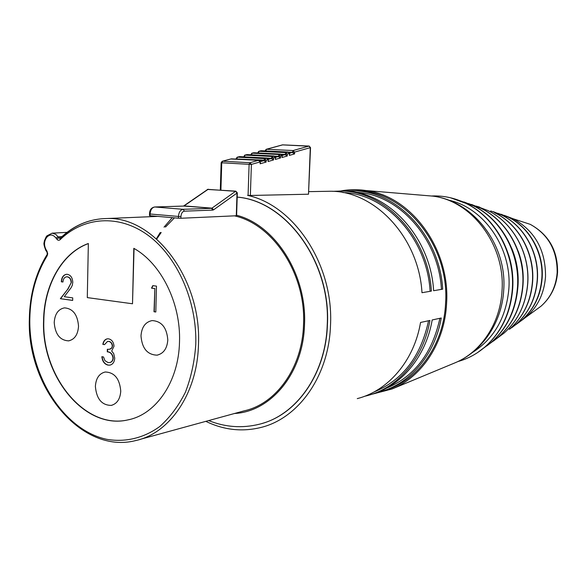 <?xml version="1.0" encoding="UTF-8"?>
<svg xmlns="http://www.w3.org/2000/svg" width="587" height="587" viewBox="0 0 587 587"><rect width="100%" height="100%" fill="white"/><g stroke="black" fill="none" stroke-linecap="round" stroke-linejoin="round"><path stroke-width="0.88" d="M140.99 335.859C142.003 348.37 147.359 354.797 157.045 355.157C163.531 353.631 167.119 348.568 167.801 339.976C166.833 327.634 161.601 321.17 152.121 320.583C145.385 321.984 141.672 327.076 140.99 335.859M54.217 322.542C55.149 334.208 59.918 340.313 68.518 340.871C74.586 339.543 77.917 334.678 78.533 326.277C77.631 314.727 72.957 308.593 64.511 307.867C58.252 309.092 54.818 313.979 54.217 322.542M95.38 386.393C96.503 398.94 101.793 405.272 111.244 405.397C117.026 403.805 120.196 399.035 120.753 391.111C119.66 378.696 114.472 372.327 105.19 372.004C99.196 373.501 95.93 378.292 95.38 386.393M43.563 320.979C41.376 376.436 84.939 430.168 127.863 419.903C156.047 414.576 178.771 381.572 179.505 341.854C180.95 303.244 161.102 263.394 133.807 248.33L132.508 303.772L87.294 297.602L88.351 243.51C61.936 252.858 43.864 285.282 43.563 320.979M88.351 243.59C62.068 253.048 44.128 285.37 43.82 320.942C41.633 376.384 85.188 430.11 128.113 419.844L129.83 419.448M262.015 423.484C297.631 413.71 325.866 373.038 327.407 325.037C331.119 261.971 286.104 200.798 237.199 197.093M496.896 338.428L503.873 333.233C518.167 320.517 526.113 303.765 527.706 282.956C529.76 252.946 512.671 222.392 487.804 210.498L476.079 206.081L479.74 207.174M520.904 320.957L526.29 316.921C537.824 306.678 544.237 293.265 545.528 276.69C545.712 250.253 535.014 230.977 513.449 218.87L504.27 215.378M340.247 191.054C348.751 189.396 357.402 189.227 366.185 190.562C411.186 196.102 450.324 249.035 446.59 303.296C444.887 342.346 422.295 376.737 392.153 388.932L372.107 394.222M342.852 192.543C385.725 193.483 427.189 238.579 430.11 291.313M355.568 192.309C397.891 193.446 438.592 237.691 441.446 289.376M324.838 191.347L330.107 191.252C374.667 190.621 418.861 237.375 421.987 292.708L431.379 291.093C428.319 236.539 384.573 190.437 340.379 191.061L332.638 191.333M339 191.046L342.83 191.01C386.936 190.393 430.572 236.334 433.624 290.712L442.701 289.156C439.707 235.526 396.511 190.217 352.772 190.826L345.222 191.091M382.863 390.986C416.77 382.166 443.809 345.758 445.577 303.178C449.759 244.882 403.768 189.726 355.751 190.775L351.686 190.819M172.255 217.66L164.037 227.147M160.207 232.533L156.377 238.748M205.839 421.349C223.83 430.051 242.211 432.083 260.98 427.453C298.578 418.348 328.889 375.944 330.496 325.455C333.908 265.185 294.3 205.333 247.567 195.368L248.081 195.405L249.115 164.323L221.747 162.79L220.91 190.1M150.052 215.715L178.397 218.195L178.448 216.449L150.089 213.998L150.052 215.715L149.48 215.598L149.524 213.917M140.278 439.318L244.082 410.871C276.279 403.893 302.268 367.792 303.523 324.802C306.231 274.54 273.513 224.469 234.507 215.847M71.13 282.369C70.895 279.207 69.604 277.365 67.263 276.851L66.588 276.829C64.394 277.225 63.183 278.95 62.963 282.002L61.334 281.797C61.613 277.394 63.337 274.892 66.514 274.29L67.395 274.327C70.741 275.098 72.539 277.776 72.773 282.384L72.311 285.253L71.144 287.667L64.262 296.714L72.722 297.88L72.678 300.419L60.351 298.695L67.549 289.479L71.387 282.34C71.152 279.177 69.86 277.343 67.52 276.829L67.263 276.851M134.056 248.47L132.508 303.772M154.601 288.547L151.519 288.158L152.759 285.656L156.472 286.118L155.812 311.998L154.014 311.748L154.851 288.518L151.519 288.158M112.3 345.963C111.934 343.278 110.686 341.766 108.558 341.421L107.575 341.399L104.523 344.628L102.828 344.356C103.415 341.201 104.912 339.359 107.311 338.824L108.595 338.853C111.809 339.587 113.614 342.052 114.01 346.249L111.669 351.041L113.687 353.521L114.729 358.158C114.406 362.157 112.755 364.476 109.791 365.136L107.979 365.107C104.457 364.226 102.409 361.423 101.845 356.691L103.532 356.977L104.934 360.667L108.067 362.553L109.6 362.59C111.603 362.208 112.741 360.704 113.012 358.092C112.388 354.174 110.473 352.09 107.289 351.826L107.34 349.265L109.138 349.302C110.892 349.199 111.948 348.084 112.3 345.963L112.55 345.919C112.183 343.234 110.936 341.722 108.815 341.377L108.558 341.421M376.612 392.696L379.121 392.079C409.477 384.426 434.945 355.084 441.248 318.007L432.179 319.959C425.905 357.05 400.804 386.517 370.683 394.633M364.52 396.306L367.168 395.66C397.839 387.934 423.587 358.143 429.933 320.443L420.541 322.461C414.158 360.682 388.183 390.847 357.256 398.624M439.89 318.301C432.296 353.286 414.378 376.641 386.121 388.374M428.561 320.737C420.857 356.47 402.638 380.237 373.904 392.028M221.46 162.731L222.605 161.22L249.959 162.738L251.39 164.411L250.356 195.478L308.505 194.209L310.296 147.638L294.491 152.136L294.601 153.897L292.363 152.554L288.995 152.385M282.127 155.467L285.04 154.638L281.584 154.462M275.486 157.353L278.282 156.56L274.987 156.391M268.222 159.422L271.275 158.556L267.606 158.358M260.268 161.689L263.812 160.677L259.373 160.442M250.356 195.478L248.081 195.405M282.457 144.93L266.513 149.267L293.118 150.551L292.348 152.319L294.491 152.136L293.118 150.551L308.945 146.075L310.53 147.645L308.505 194.209M180.935 216.522L178.448 216.449C178.837 212.208 180.4 209.83 183.129 209.317L211.518 208.312L212.802 210.102L184.443 211.166C182.396 211.555 181.229 213.338 180.935 216.522L180.884 218.261L236.29 215.767L237.023 192.888L235.358 191.296L207.842 189.352L183.636 205.986M180.884 218.261L178.397 218.195M151.769 288.129L152.98 285.678M155.812 311.932L154.014 311.748M154.264 311.712L154.851 288.518M67.52 276.829L66.845 276.8M62.963 281.943L61.334 281.797M61.598 281.767C61.84 277.541 63.477 275.054 66.492 274.298M72.678 300.346L60.351 298.695M60.608 298.666L67.549 289.479M67.806 289.457L71.387 282.34M108.815 341.377L107.59 341.392M104.552 344.554L102.828 344.356M103.077 344.312C103.628 341.318 105.029 339.491 107.274 338.831M110.121 365.077L107.979 365.107M108.235 365.055C104.735 364.197 102.696 361.423 102.109 356.735M109.85 362.546L109.85 362.546C111.853 362.157 112.99 360.66 113.269 358.041L113.012 358.092M113.269 358.041C112.638 354.13 110.73 352.046 107.538 351.782L107.289 351.826M107.538 351.782L107.59 349.302M109.424 349.25L111.757 348.106L112.55 345.919M222.224 161.278L221.145 162.731L221.747 162.79L222.605 161.22L231.373 158.835L222.37 161.234M230.772 158.996L258.581 160.302L259.997 161.961L251.39 164.411L249.115 164.323L249.959 162.738L258.75 160.28L231.748 158.857M260.327 162.445L260.129 163.788L260.283 161.829L259.271 160.567M236.363 158.651L237.508 157.169L264.612 158.6L263.812 160.677L266.146 162.063L260.129 163.788M237.119 157.221L236.062 158.784L236.686 159.092M238.88 156.795L237.508 157.169L236.678 158.982L266.021 160.244L266.146 162.063M267.202 158.292L264.612 158.6L266.021 160.244L267.958 159.693L266.549 158.05L239.643 156.612L237.265 157.184M268.281 160.192L268.083 161.506L268.237 159.569L266.711 158.035L239.841 156.648M243.95 156.582L245.087 155.1L272.067 156.494L271.275 158.556L273.586 159.928L268.083 161.506M244.706 155.159L243.744 156.824M246.298 154.777L245.087 155.1L244.273 156.854M274.459 156.215L272.067 156.494L273.461 158.123L273.586 159.928M247.244 154.63L273.836 155.995L275.23 157.624L271.26 158.321L267.107 158.101M275.545 158.123L275.354 159.422L275.501 157.499L273.99 155.973L247.046 154.594L244.852 155.115M251.067 154.63L252.205 153.163L279.06 154.52L278.282 156.56L280.571 157.925L275.354 159.422M251.823 153.222L250.766 154.785M253.07 152.928L252.205 153.163L251.397 154.814M281.092 154.322L279.06 154.52L280.447 156.135L280.571 157.925M254.002 152.789L280.491 154.117L281.877 155.731L278.267 156.325L274.628 156.142M282.186 156.245L281.995 157.514L282.142 155.606L280.645 154.095L253.819 152.752L251.97 153.178M257.935 152.752L259.072 151.299L285.803 152.613L285.04 154.638L287.3 155.988L281.995 157.514M258.691 151.351L257.664 152.943M265.728 150.91L266.513 149.267L265.383 150.712M260.606 150.881L259.072 151.299L258.273 152.972M288.466 152.209L285.803 152.613L287.19 154.22L287.3 155.988M261.531 150.734L287.894 152.026L289.274 153.625L285.025 154.403L281.166 154.212M289.574 154.146L289.384 155.394L289.53 153.5L288.041 152.004L260.936 150.742M47.224 253.665L47.136 255.859L47.708 253.76L46.997 251.185L46.292 250.128L46.711 251.889M47.136 255.859C36.064 273.968 30.289 294.975 29.812 318.866C28.778 374.352 62.89 429.897 106.636 439.303C125.192 442.51 143.749 438.188 159.847 426.448C170.01 417.342 178.536 405.925 185.419 392.197C191.127 377.404 194.583 361.46 195.779 344.356C197.071 301.08 177.259 256.614 148.049 235.277C118.801 213.895 83.64 216.757 60.087 239.709L59.126 240.266L57.797 240.127L55.956 238.036C52.962 234.338 49.946 234.044 46.901 237.148L46.446 237.728C43.937 241.617 43.893 245.748 46.292 250.128M60.6 238.168C73.859 225.393 89.231 218.848 106.709 218.533C153.897 216.207 201.679 278.693 198.472 344.364C197.474 392.989 169.914 433.301 135.773 440.551C81.534 454.646 26.694 387.684 29.35 318.741M289.516 153.361L292.348 152.319L288.613 152.136M237.199 197.122C286.045 200.952 330.929 262.081 327.223 325.073C325.675 374.213 296.119 415.479 259.461 424.196C242.27 428.451 225.327 427.248 208.642 420.578M234.507 413.49C271.099 411.692 303.208 373.075 304.499 324.934C307.162 274.987 275.288 225.019 236.612 215.246M480.276 350.703L485.031 346.946C501.592 332.191 510.8 312.629 512.649 288.254C515.012 253.085 495.054 217.263 466.247 203.462L456.246 199.389M472.264 352.618C494.159 338.75 506.368 317.325 508.892 288.342C511.857 247.509 483.387 207.174 448.174 200.057M450.508 197.768L465.858 203.337C494.731 217.175 514.748 253.092 512.378 288.356C510.521 312.79 501.291 332.403 484.693 347.196L477.407 352.699M493.52 341.032L497.893 337.584C512.913 324.222 521.263 306.568 522.936 284.636C525.086 252.99 507.087 220.771 480.966 208.268L471.53 204.459M468.463 203.557L480.746 208.194C506.911 220.719 524.939 252.99 522.782 284.695C521.102 306.663 512.745 324.34 497.703 337.723L497.893 337.584C512.979 324.163 521.359 306.502 523.039 284.585C525.189 252.975 507.205 220.815 480.966 208.268L468.477 203.564M517.881 287.263L518.072 284.666C518.725 272.03 516.604 259.894 511.717 248.257M486.917 345.853L491.502 342.236C507.293 328.184 516.068 309.584 517.829 286.434C520.089 253.041 501.107 219.032 473.65 205.876L463.994 201.957M460.568 200.93L473.232 205.743C500.77 218.929 519.796 253.041 517.536 286.537C515.768 309.753 506.97 328.412 491.136 342.507L491.502 342.236C507.359 328.126 516.171 309.503 517.932 286.375C520.192 253.026 501.232 219.076 473.65 205.876L460.582 200.937M512.737 286.515C513.317 275.655 511.915 265.038 508.54 254.67M523.127 282.582C523.655 271.752 521.997 261.259 518.152 251.111M532.578 281.246C534.522 252.902 518.365 224.051 494.797 212.78C518.482 224.095 534.618 252.887 532.673 281.195C531.162 300.823 523.597 316.687 509.986 328.786C523.531 316.745 531.059 300.896 532.578 281.246M494.797 212.78L494.614 212.721C518.226 224.007 534.397 252.902 532.453 281.29C530.934 300.97 523.391 316.841 509.824 328.903L509.986 328.786M518.424 322.857L521.953 320.076C534.023 309.349 540.737 295.29 542.087 277.9C543.833 252.806 529.503 227.286 508.489 217.249L501.049 214.24M497.827 213.294L508.151 217.139C529.232 227.206 543.599 252.814 541.852 277.981C540.495 295.43 533.766 309.532 521.652 320.297L516.244 324.369M512.172 327.421L515.966 324.435C528.777 313.047 535.902 298.093 537.332 279.573C539.174 252.85 523.942 225.672 501.636 215.011L493.344 211.694M490.666 210.924L501.489 214.959C523.817 225.635 539.071 252.858 537.23 279.61C535.792 298.152 528.66 313.128 515.834 324.53L515.966 324.435C528.843 312.996 535.997 298.027 537.428 279.522C539.27 252.843 524.044 225.709 501.636 215.011L490.673 210.924M535.476 310.237L540.979 306.231C550.679 297.624 556.072 286.412 557.158 272.595C557.334 250.576 548.375 234.499 530.259 224.351L518.629 220.558M366.185 190.562L432.986 196.139C473.87 201.275 507.124 245.183 503.727 289.89C502.12 322.248 482.294 351.716 454.815 362.913C480.98 352.303 500.462 323.268 502.039 290.587C505.392 245.205 472.043 200.967 432.986 196.139L423.741 195.368M67.079 232.357L52.148 233.156L55.853 234.367L58.891 237.867L60.755 237.757M62.017 236.583L58.179 236.803L55.956 238.036M309.452 146.222L282.626 144.886M294.601 153.897L289.384 155.394M184.443 211.166L183.129 209.317L154.829 206.984C152.055 207.482 150.477 209.823 150.089 213.998L149.524 213.881C149.619 209.86 151.358 207.563 154.748 206.984L154.484 207.013M208.275 189.212L184.091 205.912L211.944 208.158L235.783 191.149L207.358 189.44M237.339 192.844L213.646 209.786L211.944 208.158L183.658 206.066L154.748 206.984L183.43 206.074M212.802 210.102L213.646 209.786M260.276 161.748L260.364 162.922M268.23 159.488L268.31 160.655M275.501 157.426L275.574 158.585M282.134 155.533L282.215 156.692M266.138 149.325L265.104 150.881M310.53 147.645L309.085 146.06L282.567 144.857M289.523 153.434L289.596 154.579M60.006 238.469L58.891 237.867L56.668 239.1M46.901 237.148L46.872 235.886L52.148 233.156M158.343 216.368L106.709 218.533C89.077 218.856 73.573 225.445 60.204 238.285L60.087 239.709M46.446 237.728L46.674 236.135M47.231 253.599L46.997 251.185M29.35 318.638C29.834 294.549 35.66 273.337 46.821 254.993M157.837 355.01L157.045 355.157M69.156 340.768L68.518 340.871M111.912 405.243L111.244 405.397M174.442 217.85L165.468 227.066M161.19 232.474L156.729 239.056M431.966 195.992C443.589 195.522 454.888 197.966 465.858 203.337L466.247 203.462C495.142 217.293 515.092 253.078 512.73 288.217C510.881 312.577 501.65 332.154 485.031 346.946L484.693 347.196C476.651 354.049 467.736 358.826 457.948 361.519M487.804 210.498C512.781 222.436 529.856 252.931 527.801 282.905C526.209 303.692 518.233 320.465 503.873 333.233M497.835 213.301L508.489 217.249C529.606 227.323 543.922 252.799 542.175 277.849C540.832 295.224 534.089 309.305 521.953 320.076L515.408 324.912M513.449 218.87L530.259 224.351C548.75 234.587 557.848 250.59 557.562 272.368C556.491 286.118 550.958 297.404 540.979 306.231L526.29 316.921M454.815 362.913L392.153 388.932M355.751 190.775L352.772 190.826M342.83 191.01L340.379 191.061M330.107 191.252L308.843 191.641M509.311 329.358L515.834 324.53M483.681 348.084L491.136 342.507M490.409 343.16L497.703 337.723M235.783 191.149L237.331 192.866L236.598 215.73M221.145 162.738L220.308 190.063M282.516 144.864L266.285 149.289M260.819 150.771L258.838 151.314M46.219 236.715L44.311 241.022C44.473 243.113 42.587 242.343 46.006 250.825"/></g></svg>
